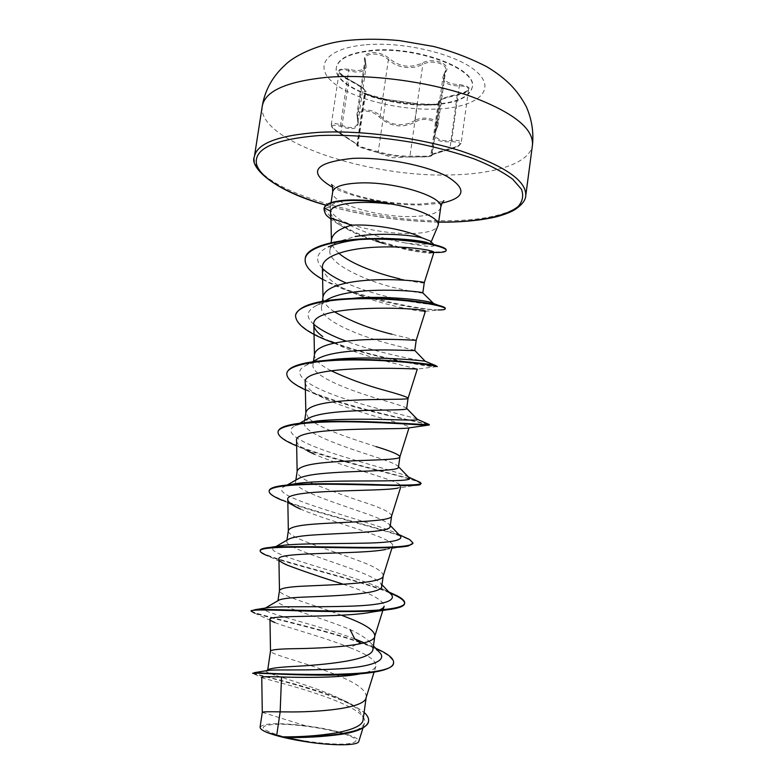 <?xml version="1.0" encoding="UTF-8"?>
<svg xmlns="http://www.w3.org/2000/svg" width="784" height="784" viewBox="0 0 784 784"><rect width="100%" height="100%" fill="white"/><g stroke="black" fill="none" stroke-linecap="round" stroke-linejoin="round"><path stroke-width="0.59" stroke-dasharray="3.92 2.94" d="M434.336 104.733C456.974 102.998 469.606 97.226 472.223 87.426C477.77 69.237 415.579 45.815 370.773 50.921C349.654 53.312 338.178 58.957 336.316 67.845C332.387 87.21 391.343 108.3 434.336 104.733M434.395 104.292C457.043 102.547 469.675 96.775 472.291 86.965C477.828 68.767 415.647 45.325 370.842 50.441C349.733 52.842 338.247 58.486 336.395 67.385C332.455 86.769 391.402 107.869 434.395 104.292M386.737 99.45L416.618 103.586L433.209 104.458C439.04 103.939 441.304 103.135 440 102.047C437.982 99.95 443.734 97.461 457.268 94.59C472.37 90.16 473.115 86.828 459.512 84.594C446.37 84.162 441.764 79.939 445.684 71.952C452.309 64.2 432.69 56.742 422.106 63.141C410.385 68.394 399.497 66.895 389.432 58.633C384.503 54.361 378.672 52.361 371.93 52.646C365.756 53.547 363.374 56.262 364.785 60.799C366.736 69.6 361.434 72.442 348.86 69.325C335.493 67.836 335.562 71.285 349.056 79.645C361.365 86.083 366.461 90.062 364.335 91.581C360.062 92.659 378.358 99.058 386.737 99.45L385.787 100.136L383.053 99.715C372.753 97.588 366.589 95.403 364.57 93.159L365.756 92.1C365.275 89.65 359.65 85.711 348.88 80.272C342.657 77.067 339.443 74.137 339.227 71.471C339.942 69.384 343.098 69.129 348.694 70.707L354.642 71.912C361.395 72.559 365.236 70.727 366.167 66.415L365.138 58.849C365.481 52.116 381.739 52.597 388.374 59.751C396.341 66.679 405.896 69.012 417.039 66.748L422.831 64.494C431.082 59.29 447.321 63.484 445.704 70.217L443.068 76.597C443.009 82.663 448.419 85.789 459.316 85.975C465.373 85.995 468.46 87.161 468.587 89.484C468.087 91.356 465.539 92.982 460.923 94.354L457.229 95.236C445.733 97.49 439.432 99.744 438.344 101.998L439.432 103.557L435.796 104.203L424.389 104.448M415.589 121.932C424.663 115.856 441.696 121.853 435.973 128.968C431.69 138.503 436.913 142.737 451.643 141.659C463.403 142.198 462.805 144.717 449.849 149.215C434.689 153.517 428.329 155.849 430.759 156.222L425.075 156.927L406.876 156.976C396.812 156.643 387.463 155.261 378.819 152.811L377.3 152.39C370.391 150.685 354.476 145.51 357.955 146.098C359.915 146.324 354.162 142.316 340.707 134.064C329.319 126.195 329.211 123.578 340.374 126.224C354.045 131.222 359.905 128.527 357.965 118.149C356.808 114.062 358.886 111.691 364.197 111.034C369.999 110.985 374.977 112.935 379.103 116.875C390.256 126.91 402.417 128.596 415.589 121.932L414.814 120.638L408.925 123.421C397.566 126.371 387.992 123.843 380.201 115.846C373.645 108.594 357.23 107.643 356.936 114.356L357.896 122.51C356.847 127.028 353.045 128.507 346.469 126.939L340.619 124.921C335.072 123 331.946 122.931 331.25 124.725L331.25 124.734C331.544 127.126 334.778 130.026 340.971 133.427L357.974 144.913L365.775 92.1M357.955 146.098L356.945 144.922C359.092 146.334 365.305 148.362 375.575 151.028L378.29 151.684C388.443 154.791 398.997 156.261 409.963 156.094L425.496 156.222L432.141 155.389L430.877 155.016M416.618 103.586L417.323 104.497L409.963 156.094L410.698 157.035L429.867 156.594L432.131 155.389L439.432 103.566C439.177 104.282 436.933 104.801 432.719 105.134L417.323 104.497L385.787 100.136L378.29 151.684L377.3 152.39L378.907 152.841M438.325 101.998L430.857 155.007C431.817 154.154 438.129 151.998 449.8 148.529L453.524 147.549C458.15 146.108 460.708 144.56 461.198 142.894C461.002 140.855 457.856 140.003 451.741 140.336L451.643 141.659M333.778 731.021C315.619 726.886 298.067 724.592 281.103 724.132C256.466 724.779 257.446 729.022 284.033 736.842C304.319 741.899 334.062 745.133 347.763 743.83C360.836 741.88 358.219 738.136 339.903 732.599L333.778 731.021M388.962 203.389C377.555 201.292 366.961 200.194 357.181 200.096L352.986 200.136C339.443 200.675 331.926 203.036 330.427 207.231L330.309 207.76C330.005 211.259 333.494 215.414 340.785 220.235C356.161 227.919 386.434 233.769 409.111 233.554C425.398 233.358 434.993 230.927 437.903 226.272M330.299 212.827L333.337 218.001L330.966 218.128M430.073 240.962L430.877 242.53C429.181 244.608 420.988 244.804 406.318 243.118L405.867 243.06C384.67 239.679 356.054 230.026 340.785 220.235M422.674 292.814L422.782 292.893C421.939 293.392 413.825 291.981 398.458 288.639C368.882 282.269 327.036 263.894 329.917 250.478C330.466 246.96 333.465 243.912 338.913 241.335L355.113 236.572M338.776 253.144C334.102 249.077 331.652 245.078 331.436 241.158L331.524 239.551M363.11 719.379C363.364 713.548 357.2 707.393 344.588 700.935L340.217 698.73C318.892 688.489 288.865 679.953 275.145 675.161C270.088 673.142 267.599 671.555 267.667 670.398L268.755 669.34M366.304 696.858C366.285 690.91 358.582 684.559 343.186 677.807C313.894 664.616 269.882 654.424 270.5 651.21L270.5 651.102M372.968 648.887L370.714 642.909C366.843 638.637 359.954 634.178 350.046 629.532C320.274 617.018 276.331 605.914 277.918 601.259L279.241 599.966M341.53 615.234C312.992 604.582 279.104 595.301 279.467 590.773L279.476 590.568M381.739 586.275L380.691 583.355C377.31 579.768 369.842 575.77 358.308 571.36C328.721 559.933 284.964 547.653 286.817 541.215L289.061 538.951M383.2 575.946L383.268 575.623C382.984 571.654 375.154 566.812 359.758 561.109C330.721 550.045 287.816 537.775 288.345 530.984L288.365 530.621M390.109 526.446L389.54 524.751C386.669 521.772 378.986 518.106 366.491 513.745C336.944 503.338 293.422 489.912 295.646 481.758L299.018 478.279M391.588 516.078L391.628 515.892C391.216 512.883 383.317 508.787 367.931 503.583C349.301 497.477 331.514 491.049 314.58 484.306M313.433 483.806C303.085 479.298 297.646 475.3 297.136 471.811L297.165 471.272M398.39 467.195L398.154 466.392C395.92 464.157 388.07 460.923 374.595 456.68C344.891 447.194 301.977 432.768 304.378 422.88L309.102 417.96M376.026 446.606C355.652 440.059 327.418 430.984 314.11 422.507M313.394 422.037L312.806 421.645M312.649 421.537L308.573 418.244M308.563 418.235L305.887 412.492M406.612 408.533L406.563 408.288C404.975 406.896 396.988 404.181 382.621 400.134C352.996 391.647 310.395 376.163 313.012 364.57C313.365 362.1 315.472 359.905 319.343 357.994M330.975 370.665C320.519 365.295 315.011 360.179 314.462 355.289L314.511 354.29M414.746 350.428L390.579 344.127C361.052 336.63 318.667 320.058 321.577 306.828C322.048 303.624 324.762 300.801 329.731 298.371M334.396 311.787C327.134 307.034 323.331 302.418 322.988 297.94L323.067 296.646M416.216 340.187L391.98 334.249M424.252 282.75L424.242 282.759C423.184 283.387 415.05 282.083 399.85 278.859M261.748 677.307L263.757 678.346C277.477 682.07 371.097 705.277 364.433 723.191C362.61 728.287 354.319 732.07 339.57 734.53C321.685 737.048 303.486 738.018 284.955 737.43M260.18 727.18C263.316 723.093 278.408 722.623 305.456 725.768C333.455 729.149 360.444 736.94 358.758 741.488M305.456 725.768L262.287 712.323M364.178 642.831L369.734 645.546L378.848 651.612M266.403 670.732L266.403 670.732C264.786 671.437 267.707 672.917 275.145 675.161M251.243 610.873C252.869 614.254 316.961 627.043 360.179 642.116L375.673 648.231M252.889 672.897C251.938 674.103 319.176 687.343 351.144 703.993L364.129 712.421M274.841 622.535C287.297 627.631 324.39 637.186 349.958 647.702L360.111 642.596C382.112 650.279 393.245 657.139 393.499 663.186M252.82 673.407L254.496 674.191C270.186 677.592 374.154 702.915 368.509 721.466M349.958 647.702C367.853 654.552 376.487 660.706 375.869 666.184C374.772 669.595 369.127 672.241 358.945 674.113M333.337 218.001C342.618 226.988 359.082 235.455 382.71 243.412C403.77 249.567 419.273 252.742 429.211 252.918M322.381 267.687C324.664 278.114 337.894 287.659 362.071 296.313C388.492 306.152 418.362 311.297 424.075 311.444L425.31 311.395M334.16 343.127L344.911 347.92C376.379 360.767 417.578 368.392 417.235 369.097L435.61 366.755C426.31 366.628 372.792 357.641 334.298 343.176M305.25 382.68C306.201 388.266 314.178 394.225 329.182 400.546C361.12 414.305 410.806 424.869 409.13 427.447L408.356 427.976M296.597 440.931C297.156 444.881 303.104 449.32 314.453 454.25C345.597 467.96 403.495 481.494 400.898 486.394L397.782 488.089L420.067 484.669M300.292 508.983L300.546 509.11C329.721 521.86 396.194 538.334 392.598 545.958C392.157 547.359 389.854 548.526 385.679 549.457M343.265 584.237C369.813 592.724 383.445 600.034 384.16 606.159M354.721 638.872C314.678 623.76 255.123 611.236 264.972 608.266L265.59 608.051M390.775 593.998L384.983 590.156C355.025 574.515 257.054 553.308 274.831 547.173L277.712 546.252M399.86 535.56L397.067 533.688C373.027 521.262 260.533 495.802 284.906 486.354L286.885 485.561M408.689 477.299L407.954 476.799C400.506 472.438 364.452 463.658 333.229 453.417C301.83 443.205 281.721 432.219 295.176 425.81L301.869 423.517M417.255 419.205C413.717 417.068 376.242 409.366 343.088 398.213C309.67 387.149 288.826 373.556 305.672 365.54C310.17 363.404 316.648 361.708 325.095 360.473M425.575 361.287C428.123 361.934 382.631 354.799 346.312 341.207M313.865 324.409C305.437 317.01 306.27 310.729 316.373 305.564C321.587 303.104 328.682 301.193 337.669 299.821M433.621 303.516C435.718 306.426 382.563 299.331 346.342 283.102M322.44 268.442C314.502 259.876 316.452 252.673 328.31 246.833L338.904 241.315M434.542 245.196C434.13 247.264 424.575 246.548 405.867 243.06M388.962 592.087C350.517 576.544 257.74 557.061 260.229 550.329M404.103 536.991C372.41 524.574 267.471 501.75 269.186 490.892M416.716 480.808C392.265 472.595 274.037 446.704 278.095 431.533M427.819 423.919C412.952 421.126 282.083 393.117 286.895 373.008M437.335 366.157C438.031 367.814 378.202 359.072 335.131 343M330.495 341.236C307.622 332.416 295.98 323.772 295.578 315.295M445.302 308.367C446.145 317.069 300.252 288.63 305.231 258.769M446.145 250.302C444.577 253.261 423.125 252.487 397.655 246.637L365.158 236.807L344.921 227.634C337.581 224.528 330.623 218.089 324.037 208.338M360.111 642.596C322.577 629.474 268.099 617.831 254.594 613.098L271.499 620.948M389.766 592.929C359.493 580.327 290.021 564.607 267.746 555.827L282.71 562.912M412.903 543.185C412.56 541.313 408.395 538.951 400.399 536.08M400.34 536.06C373.654 526.378 309.308 511.491 282.181 500.31L294.774 506.288M421.106 483.924C422.997 479.857 338.149 463.011 297.851 446.39L296.656 445.89M428.632 424.663C422.586 422.723 354.956 410.081 314.972 393.989L305.388 389.854M437.266 366.638L435.61 366.755M425.261 311.317L438.364 309.954C423.85 309.925 387.12 304.065 355.573 293.49C342.804 289.267 331.808 284.582 322.606 279.437M433.758 252.448C420.498 251.978 403.75 248.969 383.494 243.422L382.71 243.422M375.957 241.109C361.336 236.915 346.342 229.663 330.966 219.344M457.268 94.59L449.849 149.215M440 102.047L439.02 103.076L431.68 155.193L430.759 156.222M331.25 124.734C332.122 126.841 330.309 127.821 340.677 134.074L349.056 79.645C361.698 86.446 367.245 90.601 365.746 92.1L365.746 92.1M357.974 144.922L357.328 144.864L364.991 92.845L364.335 91.581M340.374 126.224L348.86 69.325M357.965 118.149L357.308 117.237L365.491 61.74L364.785 60.799M379.103 116.875L380.201 115.846L388.374 59.751L389.432 58.633M459.512 84.594L451.741 140.336C440.833 141.688 435.306 139.199 435.159 132.878L436.894 128.262L435.973 128.968M445.684 71.952L444.714 72.667L436.894 128.262L437.884 125.842C439.569 119.148 423.046 115.307 414.814 120.638L422.831 64.494L422.106 63.141M364.237 44.923C324.155 48.765 313.159 67.943 335.111 84.104C356.553 100.352 403.368 111.201 439.746 108.898C476.3 106.82 496.439 90.885 477.936 72.951C460.061 54.958 404.064 40.817 364.237 44.923M262.277 106.056C256.74 141.581 371.626 178.664 454.642 174.793C497.183 173.568 530.19 162.582 532.463 144.991M525.75 195.745C523.741 211.249 490.853 220.373 448.272 220.716C365.207 222.676 249.528 187.944 254.398 156.643M438.668 222.039C400.154 221.215 362.61 215.59 326.036 205.183M440.696 207.495C438.971 213.13 429.25 216.149 411.522 216.551C377.486 217.462 330.015 203.144 332.671 191.933M442.156 203.066L421.812 204.928C392.147 205.584 353.192 197.98 332.524 187.258M330.427 207.231L324.155 207.809M357.916 122.382L366.167 66.415M377.3 152.39L359.797 147.069C357.582 146.432 356.632 145.716 356.945 144.922L364.56 92.845L368.127 94.825C372.733 96.716 378.878 98.245 386.59 99.431L416.765 103.596M339.903 732.599L331.377 730.59C314.815 726.944 298.057 724.798 281.103 724.132M325.958 205.241C362.541 215.649 400.114 221.274 438.658 222.127M331.544 184.465C331.681 183.907 331.975 186.788 351.31 193.815C372.753 200.655 395.332 204.085 419.028 204.124C436.776 202.644 445.057 201.478 443.881 200.645M430.906 242.54L431.151 241.952M330.309 207.76L331.073 202.625M329.907 250.478L331.054 242.726M277.889 601.259L277.977 600.701M286.797 541.215L286.954 540.166M295.617 481.748L295.862 480.082M304.349 422.87L304.702 420.44M312.992 364.57L313.482 361.218M321.548 306.828L322.371 301.301M364.472 723.211L362.992 727.944M344.588 700.925L351.144 703.993M369.734 645.546L375.83 648.397M374.811 672.006L358.954 674.122M254.496 674.191L263.747 678.356M341.432 734.314L339.57 734.539M322.979 297.234L322.988 297.94M314.443 354.74L314.462 355.289M400.908 486.394L400.516 487.648M392.598 545.958L391.814 548.467M375.928 666.204L374.086 672.133M331.436 241.158L331.416 240.296M384.983 590.156L388.864 591.989M397.067 533.688L398.899 534.551M381.994 584.737L380.691 583.355M274.831 547.173L275.958 546.536M390.275 525.515L389.54 524.741M284.906 486.354L287.287 484.992M295.176 425.81L298.528 423.928M305.672 365.54L312.297 361.875M316.373 305.564L323.831 301.536M362.071 296.323L355.573 293.49M329.182 400.546L314.972 393.989M307.622 450.957L297.851 446.39M385.679 549.466L401.535 546.948M370.714 642.909L373.439 645.84M378.819 152.811L392.725 157.77L406.867 156.976M438.354 102.008L441.421 99.147C443.783 97.922 451.78 95.364 457.229 94.56C467.617 92.649 469.244 89.121 468.587 89.484L461.198 142.884L459.169 145.569C457.944 146.677 454.847 147.902 449.879 149.234L430.886 155.016M410.698 157.035L406.837 156.967M340.677 134.074L357.965 144.922M366.157 66.228L365.138 58.849L356.936 114.356L357.857 122.5M435.169 132.878L437.874 125.852L445.704 70.237L443.107 76.411M331.25 124.725L339.227 71.471C338.58 70.962 339.609 75.009 349.096 79.625M435.159 132.623L443.048 76.587M386.59 99.431C379.113 98.363 373.4 97 369.44 95.354L367.147 94.139L386.59 99.431"/><path stroke-width="1.18" d="M431.151 241.952L438.227 225.165C439.912 218.177 417.392 207.985 388.923 203.634L388.962 203.389C375.448 200.89 362.747 199.744 350.86 199.94C334.768 200.488 325.86 203.115 324.155 207.809L330.407 211.112L330.936 218.128L351.536 225.175L356.798 225.008C378.309 224.645 409.072 230.731 421.9 237.777L430.073 240.962M388.923 203.634L389.491 203.997C375.781 201.419 362.874 200.234 350.791 200.43C334.69 200.978 325.791 203.595 324.076 208.289L324.155 207.809M389.491 203.997C377.819 202.556 366.981 202.086 356.994 202.595C341.04 203.664 332.171 206.506 330.407 211.112M399.85 278.859C379.358 274.155 351.369 264.316 338.776 253.144M331.054 242.726L331.524 239.551C332.681 233.446 339.354 228.654 351.536 225.175M262.287 712.352L262.287 712.313C262.571 711.754 268.53 711.607 280.153 711.862L276.703 735.382L282.181 736.823C314.913 737.293 363.384 732.04 363.11 719.379M358.945 674.113C339.031 677.905 303.104 677.67 281.534 676.974L280.153 711.862L285.562 711.892C317.157 712.45 364.805 708.609 366.148 697.603L363.149 719.389M378.848 651.612L380.064 652.905C387.414 661.373 369.097 666.988 339.511 668.801C309.964 670.653 277.83 669.467 269.01 670.271L266.482 670.712L268.755 669.34C271.97 668.135 279.79 667.194 292.197 666.518C324.782 664.901 373.498 660.304 372.968 648.887M267.707 669.957L270.5 651.102C271.166 649.691 279.261 648.887 294.804 648.682C326.536 648.231 373.939 645.673 374.723 636.451L374.83 635.942C374.674 630.993 366.902 625.397 351.516 619.174L341.53 615.234M265.247 608.11L279.241 599.956C282.642 598.623 290.345 597.692 302.34 597.173C334.846 595.879 382.631 594.331 381.739 586.275L383.239 575.809M277.977 600.701L279.476 590.568C280.27 588.294 288.424 586.814 303.957 586.128C335.826 584.668 382.974 583.404 383.2 575.946L391.814 548.467M275.958 546.536L289.051 538.941C292.991 537.226 300.448 535.952 311.424 535.139C343.764 532.846 391.275 532.659 390.109 526.446M286.954 540.166L288.365 530.621C289.276 527.514 297.499 525.378 313.022 524.202C345.019 521.752 391.912 521.791 391.588 516.078L400.516 487.648M287.287 484.992L299.008 478.269C303.271 476.3 310.405 474.781 320.401 473.742C352.8 470.449 399.899 471.596 398.39 467.195M314.58 484.306L313.433 483.806M295.862 480.082L297.165 471.272C298.194 467.342 306.475 464.559 321.989 462.913C354.123 459.463 400.761 460.825 399.889 456.837L399.899 456.758C399.36 454.691 391.402 451.31 376.026 446.606M298.528 423.928L309.092 417.95C313.531 415.824 320.264 414.158 329.3 412.952C361.796 408.689 408.229 411.159 406.612 408.533M314.11 422.507L313.394 422.037M304.702 420.44L305.887 412.492C307.034 407.758 315.364 404.338 330.868 402.231C363.129 397.811 409.522 400.487 408.092 398.213L408.092 398.184C407.435 397.047 399.409 394.372 384.042 390.167C365.305 385.032 347.626 378.535 330.975 370.665M312.297 361.875L319.323 357.974C323.851 355.799 330.113 354.064 338.11 352.78C370.391 347.586 416.5 351.301 414.746 350.428M313.482 361.218L314.511 354.29C315.776 348.762 324.155 344.725 339.658 342.167C372.018 336.787 418.117 340.775 416.216 340.187L414.775 350.438M323.831 301.536L329.721 298.341C334.141 296.244 339.835 294.519 346.822 293.206C377.839 287.287 422.458 291.736 422.674 292.814M391.98 334.249C370.46 328.976 351.271 321.489 334.396 311.787M322.371 301.301L323.067 296.646C324.439 290.345 332.867 285.699 348.361 282.701C380.691 276.389 426.378 281.632 424.252 282.75L424.242 282.759M281.534 676.974C268.491 676.533 261.885 676.651 261.748 677.307L262.287 712.323L260.082 727.17M364.129 712.421C367.431 715.439 368.911 718.281 368.578 720.957L368.509 721.466C367.098 727.356 358.072 731.639 341.432 734.314C322.342 736.882 303.692 737.911 285.484 737.411L309.994 742.34C335.846 745.947 358.239 745.447 358.758 741.488M355.113 236.572C377.28 232.485 408.425 234.543 421.9 237.777M276.703 735.382L266.423 732.197C262.052 730.276 259.974 728.601 260.18 727.18M350.046 629.532L354.721 638.872L364.178 642.831M354.721 638.872L360.111 642.596M375.673 648.231L381.279 650.906C389.775 655.257 393.872 659.177 393.578 662.686C395.459 679.885 265.541 673.407 254.575 672.623L252.82 673.407C248.342 671.702 333.376 679.13 374.811 672.006C386.581 669.967 392.813 667.027 393.499 663.186L393.578 662.686M368.578 720.957C368.754 734.02 314.11 738.028 282.309 736.833L282.181 736.823M285.484 737.411L282.309 736.833M322.606 279.437C310.278 272.411 304.476 265.6 305.192 259.004C306.554 246.303 340.834 238.503 379.084 239.159C417.392 239.718 447.252 247.009 446.155 250.537C445.733 252.036 441.608 252.673 433.758 252.448L429.211 252.928L433.895 252.37C435.002 250.625 409.503 245.921 378.456 247.068C347.547 248.116 321.469 256.152 322.381 267.687L322.979 297.234M416.216 340.187L425.33 311.405C429.985 307.955 309.151 302.408 313.855 325.027C314.11 328.692 317.089 332.534 322.783 336.552M417.245 369.117C420.93 369.009 300.586 363.443 305.25 382.68L305.838 412.825M296.656 445.89C284.063 440.677 277.85 436.051 278.016 432.023C278.545 424.281 313.453 421.057 354.672 421.9C395.9 422.703 429.75 425.947 429.22 424.997L408.356 427.976C400.977 429.975 291.707 425.996 296.597 440.931M397.782 488.089C380.818 491.931 283.004 488.687 287.836 499.8C288.13 502.436 292.363 505.533 300.556 509.1M385.679 549.457C361.12 554.749 274.606 551.515 278.937 559.286C279.124 560.883 281.917 562.834 287.316 565.156C301.419 570.546 320.068 576.906 343.265 584.237M374.723 636.451L384.18 606.169C383.425 608.58 379.417 610.54 372.135 612.03C341.746 618.253 266.129 614.587 269.98 619.409C270.088 620.232 271.715 621.271 274.841 622.535L271.499 620.948M265.59 608.051L269.843 607.375C282.426 606.208 317.951 607.228 348.488 606.238C381.044 605.287 395.479 601.563 391.804 595.085L390.775 593.998M277.712 546.252L284.141 545.223C300.096 543.43 333.337 543.733 360.571 543.214C389.383 542.9 402.731 540.617 400.644 536.374L399.86 535.56M286.885 485.561L299.968 483.052C338.482 478.848 417.049 483.365 409.219 477.838L408.689 477.299M301.869 423.517L306.103 422.596M306.211 422.566L317.52 420.959C357.788 416.745 421.292 421.743 417.529 419.479L417.255 419.205M325.095 360.473L337.14 359.101C374.595 355.887 422.164 360.562 425.163 361.228L414.756 350.419M346.312 341.207C331.828 335.905 321.019 330.309 313.865 324.409M337.669 299.821L359.689 297.734C389.638 296.264 421.273 299.782 430.21 302.193L433.621 303.516M346.342 283.102C335.689 278.477 327.722 273.587 322.44 268.442M328.31 246.833C343.255 240.825 362.874 238.042 387.149 238.483C404.319 238.973 417.372 240.227 426.3 242.256L434.542 245.196M251.243 610.873L255.437 609.599C266.707 608.894 304.094 610.873 340.56 611.069C377.084 611.295 404.26 608.874 404.681 603.033C404.867 600.965 402.427 598.604 397.351 595.928L388.962 592.087M267.746 555.827C262.581 553.808 260.053 552.142 260.151 550.829L260.229 550.329C260.455 548.976 263.728 548.016 270.049 547.438C286.121 545.948 323.116 546.977 356.259 547.359C389.452 547.761 412.698 546.811 412.962 542.94L409.679 539.568L404.103 536.991M269.186 490.892L269.206 490.637C269.686 488.03 275.566 486.168 286.826 485.061C306.583 483.111 342.089 483.708 371.724 484.473C402.986 485.58 419.469 485.237 421.165 483.434L416.716 480.808M278.016 432.023L278.095 431.533C279.035 427.192 288.336 424.213 305.976 422.605C352.006 418.382 431.729 425.761 429.269 424.546L427.819 423.919M286.895 373.008C288.659 366.334 302.408 362.081 328.133 360.238C370.548 357.2 428.035 363.345 435.659 365.569L437.266 366.638C438.031 365.775 404.593 360.826 363.59 360.013C322.587 359.141 287.61 364.011 286.817 373.498L286.895 373.008M335.131 343L330.495 341.236M295.578 315.295L295.607 315.05C298.959 305.172 318.647 299.606 354.672 298.332C388.07 297.293 424.536 301.575 438.089 305.201C442.999 306.495 445.4 307.553 445.302 308.367L445.234 308.847C445.077 309.611 442.784 309.984 438.364 309.954M305.231 258.769L305.27 258.534C305.887 244.294 349.321 236.562 390.706 239.012C405.328 239.816 417.647 241.198 427.633 243.177C440.167 245.804 446.361 248.097 446.214 250.067L446.145 250.302M254.594 613.098L251.086 611.108C251.125 609.168 274.302 610.148 307.642 611.069C340.922 611.99 378.211 611.99 394.528 608.678C400.947 607.384 404.309 605.669 404.613 603.543C404.73 600.564 399.781 597.026 389.766 592.929M260.151 550.829C260.337 547.114 287.218 546.791 323.518 547.418C359.778 548.045 397.086 548.624 408.493 545.909L412.903 543.185M282.181 500.31C273.332 496.723 268.981 493.665 269.128 491.137C269.48 485.482 300.37 483.748 339.394 484.345C378.378 484.924 414.501 486.58 420.067 484.669L421.165 483.434M429.289 424.507L428.632 424.663M305.388 389.854C292.706 383.944 286.513 378.486 286.817 373.498M333.906 343.029C308.651 333.729 295.862 324.566 295.539 315.531C296.587 304.349 331.632 297.851 372.41 298.763C413.197 299.576 446.233 306.201 445.234 308.847M383.494 243.422L375.957 241.109M330.966 219.344C328.584 216.404 325.154 216.6 323.968 208.809M266.423 732.197C276.409 736.186 290.933 739.557 309.994 742.34M326.595 77.351C286.532 81.507 265.09 91.081 262.277 106.056C264.982 89.964 272.724 76.156 285.513 64.621C295.842 54.429 322.724 42.326 349.87 40.229C365.824 38.788 382.435 38.926 399.703 40.631L433.581 46.462C452.515 51.43 470.312 58.212 486.962 66.826C506.395 78.665 517.244 89.739 526.27 106.624C531.738 119.119 533.806 131.908 532.463 144.991C533.61 128.233 512.452 111.808 468.989 95.717C426.604 81.222 368.95 73.823 326.595 77.351M262.277 106.056L254.398 156.643C256.927 143.452 278.232 135.358 318.304 132.378C360.689 129.987 418.607 137.533 461.325 151.087C505.161 166.071 526.632 180.957 525.75 195.745L532.463 144.991M326.036 205.183C288.777 194.236 260.788 178.781 256.564 164.395C253.457 148.833 274.341 139.209 319.206 135.544C348.919 134.456 380.877 136.906 415.099 142.894C436.845 147.392 456.641 152.762 474.477 159.005C490.627 165.551 503.367 172.294 512.707 179.232L521.458 189.277C523.81 195.667 522.673 201.429 518.048 206.564C506.17 216.159 479.818 221.5 447.145 222.058L438.668 222.039M331.073 202.625L332.671 191.933C333.915 186.69 342.922 183.701 359.689 182.956C394.852 181.378 444.42 196.872 440.696 207.495C441.48 204.163 442.539 201.88 443.881 200.645M332.524 187.258C307.171 172.108 313.982 162.474 352.957 158.368C383.631 156.986 426.457 165.316 447.145 176.478C467.029 188.885 465.373 197.754 442.156 203.066M254.398 156.643C249.39 165.914 270.294 189.61 325.958 205.241M438.658 222.127L447.439 222.146C466.529 221.784 482.856 220 496.39 216.805C505.063 214.424 511.433 211.905 515.5 209.25C522.183 204.595 525.594 200.096 525.75 195.745M373.017 648.897L374.83 635.942M390.148 526.446L391.608 516.009M398.439 467.205L399.899 456.758M406.651 408.533L408.092 398.184M422.831 292.893L424.252 282.75L433.895 252.37M362.992 727.944L358.778 741.497M375.83 648.397L381.279 650.906M269.01 670.271L254.575 672.623M313.855 325.027L314.443 354.74M417.274 369.127L408.092 398.213M409.003 427.878L399.889 456.837M296.568 440.931L297.136 471.498M287.797 499.81L288.345 530.768M278.928 559.296L279.467 590.646M269.98 619.419L270.5 651.141M374.086 672.133L366.148 697.603M331.416 240.296L330.936 218.128M438.227 225.165L440.696 207.495M269.843 607.375L255.437 609.599M388.864 591.989L397.351 595.928M284.141 545.223L270.049 547.438M398.899 534.551L409.679 539.568M299.968 483.052L286.826 485.061M408.405 477.005L420.42 482.483M317.52 420.959L305.976 422.605M417.441 419.352L429.269 424.546M337.14 359.101L328.133 360.238M425.163 361.228L435.659 365.569M359.689 297.734L354.672 298.332M430.21 302.193L438.089 305.201M387.149 238.483L390.706 239.012M426.3 242.256L427.633 243.177M391.804 595.085L381.994 584.737M400.644 536.374L390.275 525.515M409.219 477.838L398.507 466.735M417.529 419.479L406.671 408.376M433.336 303.251L422.703 292.795M433.846 244.52L430.093 240.943M424.085 311.454L425.261 311.317M314.453 454.25L307.622 450.957M300.292 508.983L294.774 506.288M401.535 546.948L408.493 545.909M287.316 565.156L282.71 562.912M372.145 612.039L394.528 608.678M251.086 611.108L251.164 610.609M404.613 603.543L404.681 603.033M412.894 543.439L412.962 542.94M269.128 491.137L269.206 490.637M332.671 191.933C332.671 187.601 332.298 185.112 331.544 184.465M373.439 645.84L380.064 652.905"/></g></svg>
